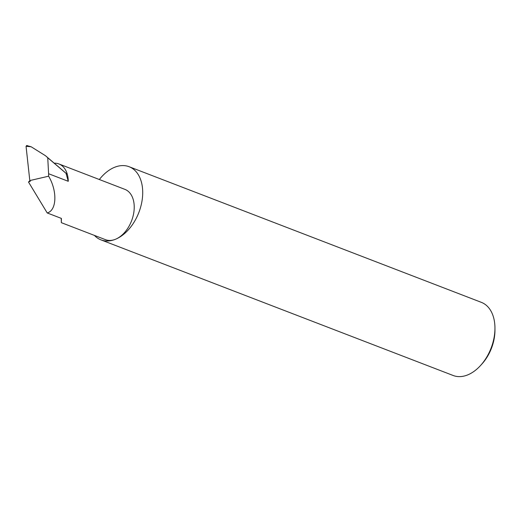 <?xml version="1.0" encoding="UTF-8"?>
<svg xmlns="http://www.w3.org/2000/svg" width="521" height="521" viewBox="0 0 521 521"><rect width="100%" height="100%" fill="white"/><g stroke="black" fill="none" stroke-linecap="round" stroke-linejoin="round"><path stroke-width="0.78" d="M29.905 180.709L28.492 182.018L47.216 212.952L61.393 218.41L61.354 222.675L61.224 218.345M94.412 235.407A39.192 25.555 -68.9 0 0 100.931 239.862A39.192 25.555 -68.9 0 0 115.512 239.25A26.962 17.584 111.1 0 1 105.483 239.667L61.354 222.675M100.931 239.862L453.166 375.491A39.192 25.555 -68.9 0 0 467.754 374.879A39.192 25.555 -68.9 0 0 480.583 365.468A39.192 25.555 -68.9 0 0 494.95 328.165A39.192 25.555 -68.9 0 0 481.332 302.343L129.097 166.713A39.192 25.555 -68.9 0 0 114.509 167.326A39.192 25.555 -68.9 0 0 99.342 179.517M54.23 163.177A26.962 17.584 111.1 0 1 58.906 163.952L124.858 189.344A26.962 17.584 111.1 0 1 133.597 213.734A26.962 17.584 111.1 0 1 115.512 239.25A39.192 25.555 -68.9 0 0 141.797 202.168A39.192 25.555 -68.9 0 0 129.097 166.713M48.603 173.734L47.743 157.759L45.457 155.707L31.136 146.759L26.05 146.284L29.808 180.566L48.635 176.196L48.603 173.734L68.271 181.308L66.017 173.311L67.32 174.353A26.962 17.584 111.1 0 1 68.271 181.308M28.492 182.018L30.303 181.275L29.808 180.566M31.136 146.759L26.564 145.509L27.222 145.574L26.05 146.284M47.216 212.952C56.769 210.458 57.512 191.24 48.635 176.196M66.017 173.311L47.743 157.759M494.95 328.165L494.95 330.216A35.428 23.1 111.1 0 1 481.964 363.945L480.583 365.468M58.906 163.952A26.962 17.584 111.1 0 1 67.32 174.353L45.457 155.707"/></g></svg>
